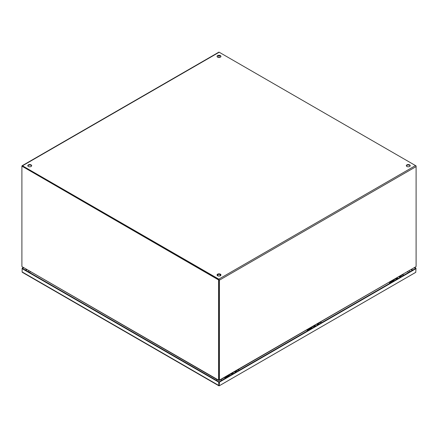 <?xml version="1.0" encoding="UTF-8"?>
<svg xmlns="http://www.w3.org/2000/svg" width="438" height="438" viewBox="0 0 438 438"><rect width="100%" height="100%" fill="white"/><g stroke="black" fill="none" stroke-linecap="round" stroke-linejoin="round"><path stroke-width="0.66" d="M235.146 371.49A1.544 0.892 60 0 1 236.038 372.086M232.901 373.899A1.544 0.892 -120 0 0 231.729 373.313M234.319 371.818A1.544 0.892 60 0 1 235.491 372.404M232.463 372.891L233.465 373.576A1.544 0.892 -120 0 0 232.556 372.984M236.629 371.747A1.544 0.892 -120 0 0 235.458 371.161M231.138 373.652A1.544 0.892 60 0 1 232.31 374.238M219.06 385.166L219.06 381.892L219.208 385.807L219.06 385.489L218.912 385.807L218.666 382.117L22.13 268.653L22.13 268.193L23.165 267.596M414.501 267.793L415.596 268.423L219.06 381.892L22.524 268.423L23.559 267.826M219.06 385.621L22.13 271.927L22.13 268.653L22.524 268.423L22.13 268.193M414.895 267.563L415.99 268.193L415.596 268.423L415.99 268.653L415.744 272.337L219.208 385.807L219.454 382.117L218.666 382.117M415.99 268.193L415.99 268.653L219.454 382.117M22.13 271.927L22.376 272.337L22.13 271.927M317.435 323.983A1.544 0.892 60 0 1 318.327 324.58M315.19 326.392A1.544 0.892 -120 0 0 314.019 325.806M316.608 324.312A1.544 0.892 60 0 1 317.78 324.897M314.752 325.379L315.754 326.064A1.544 0.892 -120 0 0 314.845 325.478M318.919 324.24A1.544 0.892 -120 0 0 317.747 323.655M313.427 326.146A1.544 0.892 60 0 1 314.599 326.732M399.724 276.471A1.544 0.892 60 0 1 400.617 277.068M397.48 278.88A1.544 0.892 -120 0 0 396.308 278.294M398.898 276.8A1.544 0.892 60 0 1 400.069 277.385M397.042 277.873L398.043 278.557A1.544 0.892 -120 0 0 397.14 277.966M401.208 276.728A1.544 0.892 -120 0 0 400.036 276.143M395.717 278.634A1.544 0.892 60 0 1 396.894 279.22M229.638 375.782A1.38 0.799 -120 0 0 228.51 375.344A1.38 0.799 -120 0 0 228.22 376.018M228.592 375.875A0.936 0.542 60 0 1 228.729 375.727A0.936 0.542 60 0 1 229.397 375.924M235.759 371.156L238.009 369.858A1.38 0.799 60 0 1 239.137 370.296M232.124 374.348A1.38 0.799 -120 0 0 230.996 373.904L228.51 375.344M236.241 371.38A1.38 0.799 60 0 1 236.651 371.736M219 279.707L22.294 166.144L21.9 166.369L21.9 265.97A2.42 1.396 60 0 0 21.982 266.632L218.518 380.102L218.918 379.877A2.42 1.396 -120 0 0 219 379.308L219 279.707L218.606 279.937L21.9 166.144A0.838 0.482 60 0 1 22.075 165.761A0.838 0.482 60 0 1 22.491 165.799L218.803 279.137A0.838 0.482 60 0 1 219.394 280.167L219.394 379.549L219 379.324L219 279.937M219 379.308L218.606 379.538L218.606 279.937M218.606 379.538A2.42 1.396 60 0 1 218.518 380.102L218.852 380.293L218.852 379.97M218.518 380.102L218.852 380.293A2.42 1.396 -0 0 0 218.874 380.102A2.42 1.396 -0 0 0 218.874 380.085L218.874 380.102M218.589 380.425L21.982 266.632M219 57.537L219 55.752L219 57.537M416.1 165.914L416.1 166.599A0.838 0.482 -120 0 0 415.509 165.575L415.925 166.013M31.635 165.914A1.938 1.122 0 0 0 31.103 165.35A1.938 1.122 0 0 0 29.182 165.071A1.938 1.122 0 0 0 27.835 165.914M31.103 164.896A1.938 1.122 180 0 1 31.673 165.684A1.938 1.122 180 0 1 30.474 166.719A1.938 1.122 180 0 1 28.36 166.478A1.938 1.122 180 0 1 27.797 165.684A1.938 1.122 180 0 1 28.99 164.65A1.938 1.122 180 0 1 31.103 164.896M220.9 56.644A1.938 1.122 0 0 0 220.374 56.08A1.938 1.122 0 0 0 218.447 55.796A1.938 1.122 0 0 0 217.1 56.644M220.374 55.621A1.938 1.122 180 0 1 220.938 56.414A1.938 1.122 180 0 1 219.745 57.449A1.938 1.122 180 0 1 217.626 57.208A1.938 1.122 180 0 1 217.062 56.414A1.938 1.122 180 0 1 218.255 55.38A1.938 1.122 180 0 1 220.374 55.621M220.9 275.184A1.938 1.122 0 0 0 220.374 274.621A1.938 1.122 0 0 0 218.447 274.341A1.938 1.122 0 0 0 217.1 275.184M220.374 274.166A1.938 1.122 180 0 1 220.938 274.96A1.938 1.122 180 0 1 219.745 275.995A1.938 1.122 180 0 1 217.626 275.748A1.938 1.122 180 0 1 217.062 274.96A1.938 1.122 180 0 1 218.255 273.925A1.938 1.122 180 0 1 220.374 274.166M410.165 165.914A1.938 1.122 0 0 0 409.639 165.35A1.938 1.122 0 0 0 407.712 165.071A1.938 1.122 0 0 0 406.365 165.914M409.639 164.896A1.938 1.122 180 0 1 410.203 165.684A1.938 1.122 180 0 1 409.01 166.719A1.938 1.122 180 0 1 406.897 166.478A1.938 1.122 180 0 1 406.327 165.684A1.938 1.122 180 0 1 407.526 164.65A1.938 1.122 180 0 1 409.639 164.896M218.803 279.597L22.354 166.243M218.803 279.137L415.509 165.575L219.197 52.232A0.838 0.482 -120 0 0 218.781 52.193L22.075 165.761M219.405 380.43L416.018 266.632A2.42 1.396 -60 0 0 416.1 265.981L416.1 166.599L219.394 280.167M416.018 266.632L219.476 380.107L219.082 379.877A2.42 1.396 -60 0 1 219 379.324M219.476 380.107L219.142 380.299L219.476 380.107A2.42 1.396 -60 0 1 219.394 379.549M219.142 379.888L219.115 380.096A2.42 1.396 -0 0 0 219.142 380.299L219.142 379.97M237.774 369.99A1.456 0.843 60 0 1 237.971 369.787A1.456 0.843 60 0 1 238.699 369.864A1.456 0.843 60 0 1 239.181 370.274M311.927 328.276A1.38 0.799 -120 0 0 310.799 327.832A1.38 0.799 -120 0 0 310.515 328.505M310.881 328.369A0.936 0.542 60 0 1 311.018 328.215A0.936 0.542 60 0 1 311.686 328.412M318.048 323.644L320.298 322.346A1.38 0.799 60 0 1 321.426 322.79M314.413 326.841A1.38 0.799 -120 0 0 313.285 326.398L310.799 327.832M318.53 323.868A1.38 0.799 60 0 1 318.941 324.224M320.063 322.483A1.456 0.843 60 0 1 320.26 322.28A1.456 0.843 60 0 1 320.988 322.352A1.456 0.843 60 0 1 321.47 322.768M394.216 280.763A1.38 0.799 -120 0 0 393.089 280.325A1.38 0.799 -120 0 0 392.804 280.999M393.171 280.857A0.936 0.542 60 0 1 393.308 280.709A0.936 0.542 60 0 1 393.976 280.906M400.337 276.137L402.588 274.84A1.38 0.799 60 0 1 403.716 275.278M396.702 279.329A1.38 0.799 -120 0 0 395.574 278.886L393.089 280.325M400.825 276.362A1.38 0.799 60 0 1 401.23 276.717M402.352 274.971A1.456 0.843 60 0 1 402.549 274.768A1.456 0.843 60 0 1 403.278 274.845A1.456 0.843 60 0 1 403.759 275.256M228.68 376.335A1.133 0.652 -120 0 0 228.373 376.089A1.133 0.652 -120 0 0 227.809 376.034L225.214 377.529A1.133 0.652 60 0 1 225.778 377.589A1.133 0.652 60 0 1 226.085 377.835M310.969 328.829A1.133 0.652 -120 0 0 310.662 328.577A1.133 0.652 -120 0 0 310.099 328.522L307.503 330.022A1.133 0.652 60 0 1 308.067 330.077A1.133 0.652 60 0 1 308.374 330.323M393.264 281.316A1.133 0.652 -120 0 0 392.957 281.07A1.133 0.652 -120 0 0 392.388 281.015L389.793 282.51A1.133 0.652 60 0 1 390.357 282.57A1.133 0.652 60 0 1 390.663 282.817M409.289 270.804L409.525 271.889A3.882 2.239 180 0 1 409.525 271.927M234.987 371.435A1.763 1.018 60 0 1 235.945 372.141M233.224 373.713A1.763 1.018 -120 0 0 232.266 373.006M234.856 371.506A1.763 1.018 60 0 1 235.814 372.218M233.355 373.636A1.763 1.018 -120 0 0 232.397 372.93M411.271 269.655L412.366 270.29M25.754 270.29L26.789 269.693M411.665 269.43L412.76 270.06M25.36 270.06L26.395 269.463M317.276 323.923A1.763 1.018 60 0 1 318.234 324.635M315.519 326.2A1.763 1.018 -120 0 0 314.555 325.494M317.145 324A1.763 1.018 60 0 1 318.103 324.706M315.645 326.129A1.763 1.018 -120 0 0 314.687 325.418M399.565 276.416A1.763 1.018 60 0 1 400.524 277.123M397.808 278.694A1.763 1.018 -120 0 0 396.844 277.982M399.434 276.488A1.763 1.018 60 0 1 400.398 277.199M397.934 278.617A1.763 1.018 -120 0 0 396.976 277.911M217.478 275.65L217.954 275.447M220.046 275.447L220.522 275.65M22.491 165.799L219.197 52.232M408.238 272.671A1.938 1.122 -120 0 0 407.707 271.713M216.427 380.37A1.938 1.122 -60 0 1 216.936 379.472M221.064 379.472A1.938 1.122 60 0 1 221.595 380.43M30.293 271.713A1.938 1.122 120 0 0 29.784 272.611M235.053 371.397L236.055 372.081M22.305 272.31L218.836 385.779M219.285 385.779L415.815 272.31M317.342 323.885L318.344 324.569M399.631 276.378L400.633 277.062M220.582 275.606L220.046 275.398M217.954 275.398L217.418 275.606M217.954 275.902L217.954 274.473M220.046 275.902L220.046 274.473M228.297 376.045L228.926 375.684M237.971 369.787L239.504 370.088M310.586 328.538L311.215 328.171M320.26 322.28L321.793 322.576M392.875 281.026L393.505 280.665M402.549 274.768L404.082 275.069M224.672 378.651L225.214 377.529M306.961 331.139L307.503 330.022M389.256 283.632L389.793 282.51M28.711 270.804L28.475 271.861"/></g></svg>
